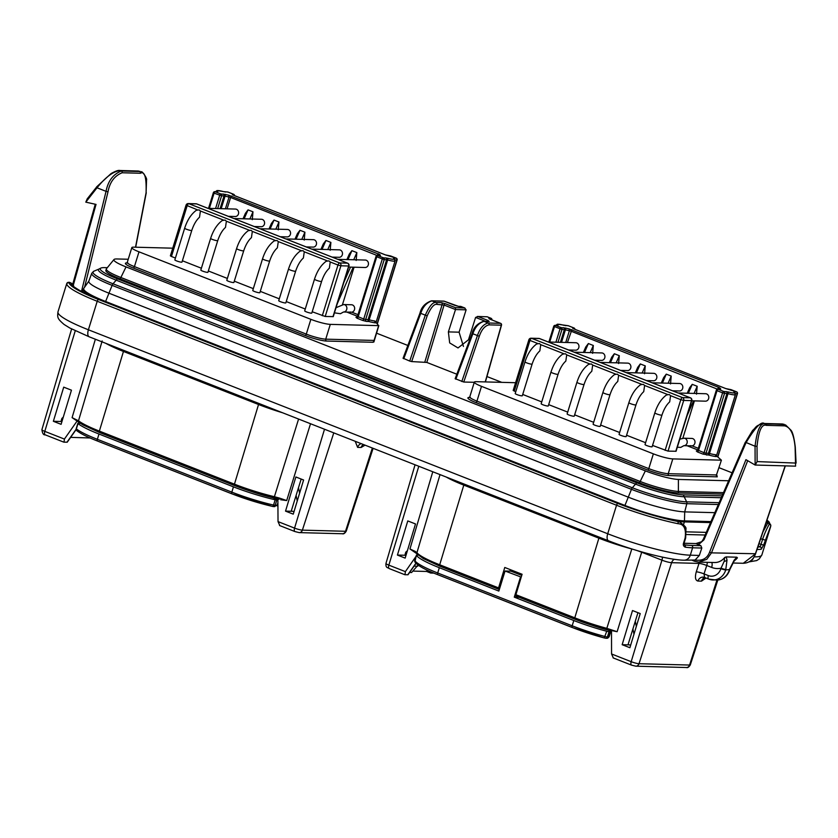 <?xml version="1.0" encoding="UTF-8"?>
<svg xmlns="http://www.w3.org/2000/svg" width="838" height="838" viewBox="0 0 838 838"><rect width="100%" height="100%" fill="white"/><g stroke="black" fill="none" stroke-linecap="round" stroke-linejoin="round"><path stroke-width="1.26" d="M684.049 543.254L695.907 543.569L700.861 545.674L701.815 548.042L692.597 547.79A63.3 9.134 -162.8 0 1 685.275 547.183C683.452 546.313 682.897 544.889 683.609 542.919L685.138 537.996C686.332 528.788 683.944 524.022 677.973 523.698A63.3 9.134 -162.8 0 1 616.538 505.241A1.865 0.838 -68.6 0 1 617.962 503.502L98.643 299.533A1.865 0.838 -68.6 0 0 97.218 301.271A63.3 9.134 -162.8 0 1 66.736 283.632L57.969 311.862A63.3 9.134 -162.8 0 0 88.399 329.784L607.718 533.754L616.538 505.241L97.218 301.271L88.399 329.784A7.448 3.373 -68.6 0 0 89.205 336.813L69.722 327.962L64.117 324.484C57.34 318.639 57.298 317.675 57.969 311.862M701.815 548.042L699.332 555.426L690.313 555.185A7.448 6.557 -88.5 0 1 683.934 560.203L695.111 560.025C702.317 561.093 707.146 558.485 709.587 552.2L745.935 459.664L755.132 465.038L755.048 446.245C757.081 429.737 760.548 422.331 765.461 424.018A1.487 1.309 91.5 0 1 766.341 425.358L784.64 425.851C790.454 427.118 793.942 434.273 795.115 447.293L795.587 466.158L755.132 465.038M699.332 555.426L695.111 560.025M698.494 544.742L704.004 539.756L746.019 442.705C755.248 427.37 761.354 420.99 764.34 423.578L783.771 424.499A1.487 1.309 91.5 0 1 784.64 425.851M135.515 247.2L146.074 192.792C146.566 177.405 144.681 170.889 140.428 173.246L122.128 172.764A1.487 1.309 -88.5 0 0 121.29 171.004L120.169 170.564C113.319 171.329 105.598 177.08 97.019 187.796L85.801 202.147L96.035 204.409L73.273 285.297M685.275 547.183A1.865 1.435 -82.9 0 0 684.489 544.836L684.143 542.898L685.662 537.965L685.955 528.83C686.448 527.521 684.332 525.237 679.608 522.001L677.596 521.425A61.446 8.872 -162.8 0 1 617.962 503.502M69.219 282.27L71.094 283.003L69.219 282.27L66.757 283.454M686.395 534.518L705.156 535.011M706.298 532.371L686.479 531.847M695.907 543.569L698.106 543.537M679.765 522.064L675.826 520.723A59.582 8.6 17.2 0 1 618.853 503.533L99.533 299.564A59.582 8.6 17.2 0 1 70.842 283.108A3.719 3.677 178.5 0 1 73.409 285.947M85.801 202.147L87.204 198.878L96.705 186.926M716.972 580.064L689.569 665.047L639.017 663.717L671.605 562.686L698.997 563.408A5.96 0.89 -162.1 0 1 706.748 565.493L704.035 573.904L704.611 577.434L703.03 577.11A5.96 5.248 91.5 0 0 697.949 581.048C695.331 580.42 694.775 577.351 696.284 571.82A5.96 0.89 17.9 0 1 704.035 573.904L708.34 575.591A3.719 1.686 111.4 0 0 708.749 579.11A3.719 1.686 111.4 0 0 709.021 579.163A14.895 13.104 -88.5 0 0 712.981 579.969A14.895 13.104 -88.5 0 0 725.739 569.934L727.007 560.098L726.242 556.914L736.78 557.197L734.078 560.287L729.427 569.557A3.719 0.534 17.2 0 0 729.888 569.442L734.004 561.24L737.419 557.825L736.78 557.197M706.005 578.031L701.479 581.143L697.949 581.048M726.242 556.914L724.692 557.49L724.189 561.334L721.026 568.206A3.719 0.534 17.2 0 0 725.886 569.463M707.241 562.329A5.96 2.692 -68.6 0 1 706.748 565.493L711.651 567.42A20.856 18.352 91.5 0 0 721.026 568.206L720.879 568.677A3.719 0.534 -162.8 0 0 725.739 569.934L729.427 569.557M785.154 465.886L755.31 554.012L743.264 563.283L732.841 563.01M692.429 560.423L694.597 561.271A1.487 0.67 -68.6 0 0 694.702 561.292L698.683 562.109L706.769 559.323L711.483 552.86L747.685 460.68M796.1 463.079L757.112 461.591L755.237 465.09M757.112 461.591L757.039 446.287C758.62 430.753 761.721 423.777 766.341 425.358M703.491 539.232L704.004 539.756M696.179 543.485L701.657 541.715L703.312 539.253L745.328 442.202L755.048 446.245L757.039 446.287M574.858 619.167L516.177 596.122A1.487 0.67 -68.6 0 1 516.072 596.101A1.487 0.67 -68.6 0 1 515.904 594.708L522.084 574.271L504.769 567.473L498.589 587.909A1.487 0.67 -68.6 0 0 498.757 589.303A1.487 0.67 -68.6 0 0 498.872 589.324L499.375 589.334M446.214 477.031A49.61 7.165 17.2 0 0 463.802 485.118L598.887 538.174A49.61 7.165 17.2 0 0 631.81 548.974L606.45 629.527L611.51 631.024L611.562 653.975L613.332 657.924M510.394 569.683L509.933 571.139M521.739 575.402L510.971 571.17L505.052 571.013L521.226 577.099M632.91 628.982L633.968 634.219M628.06 644.632L630.668 645.124M622.152 644.694L632.501 610.546L640.222 613.573L629.883 647.722L622.152 644.694L627.997 644.841L637.948 612.683M608.398 630.092L608.378 630.176A35.751 5.164 -162.8 0 1 593.252 625.672M519.068 597.274L514.291 597.148L573.8 620.518A48.227 6.966 17.2 0 0 606.733 631.265A3.719 0.534 17.2 0 0 609.048 631.695L610.253 631.726A3.719 0.534 17.2 0 0 610.713 631.622A3.719 0.534 17.2 0 0 610.064 631.077L608.378 630.176M418.225 555.091L416.842 555.049A3.719 0.534 17.2 0 0 416.371 555.165A3.719 0.534 17.2 0 0 416.392 555.259A48.227 6.966 17.2 0 0 439.332 567.703L498.84 591.073L505.052 571.013M275.995 498.401L275.828 498.924M277.891 499.731L272.57 497.646A35.751 5.164 -162.8 0 1 252.919 492M80.49 423.4L80.49 423.4A3.719 0.534 17.2 0 0 79.495 423.274L78.301 423.242A3.719 0.534 17.2 0 0 77.829 423.347A3.719 0.534 17.2 0 0 77.997 423.599A48.227 6.966 17.2 0 0 98.989 434.032L233.456 486.847A48.227 6.966 17.2 0 0 275.178 499.794A3.719 0.534 17.2 0 0 276.812 500.056L277.891 500.077M277.933 506.068L276.676 505.586M277.881 498.924L278.027 521.613L294.557 528.108L324.516 429.234M279.798 525.562L278.027 521.613M280.636 499.741L286.69 500.569L279.536 498.107L279.106 499.291L273.46 497.73L279.096 499.27M310.521 423.735L286.69 500.569M285.528 511.117L295.866 476.969L303.597 480.006L293.248 514.155L285.528 511.117L291.195 511.264L301.167 479.053M298.59 419.052L274.403 496.714L273.46 497.73M279.536 498.107L274.403 496.714A48.426 6.987 -162.8 0 1 234.451 484.165L99.366 431.109A48.426 6.987 -162.8 0 1 78.5 420.812L72.089 417.638L78.971 422.321M77.044 421.105L64.411 439.081L64.023 442.181L67.25 442.171M72.089 417.638L95.364 339.233M53.37 421.294L63.719 387.146L71.45 390.183L61.101 424.332L53.37 421.294L61.949 421.524M90.095 437.97L70.633 437.363M63.279 417.135L61.897 418.424L61.247 420.54L62.085 421.074M277.912 503.051L276.791 505.377L274.414 506.519M273.083 506.487A1.865 1.634 -88.5 0 0 273.586 506.592L274.759 506.613M79.421 422.53L78.5 420.812L102.173 340.951M365.033 445.146L361.136 447.471A5.96 5.248 -88.5 0 1 363.283 444.454M361.136 447.471L357.606 447.377L355.218 441.291M440.023 474.601L416.947 552.692L415.198 551.394A1.487 1.236 119.9 0 0 415.69 552.923L409.95 548.974L432.785 471.752M418.791 466.263L388.842 565.137A3.719 1.686 111.4 0 0 389.241 568.604C387.921 567.305 385.595 568.436 385.951 563.44A6.002 0.869 17.2 0 0 388.842 565.137L405.372 571.631L415.983 556.422M416.936 555.049L417.46 554.316M405.152 558.108L397.422 555.07L407.771 520.922L415.501 523.949L405.152 558.108M405.372 571.631L404.984 574.732L408.033 574.721M433.875 573.119L430.68 573.035L426.668 571.453L427.087 570.102M426.668 571.453L412.987 571.097M406.001 555.29L397.422 555.07M418.068 565.063L411.594 572.532L409.614 572.48M417.701 566.237L414.077 566.142M430.68 573.035L431.56 572.134M407.404 550.671L405.77 552.19L405.121 554.306L406.116 554.934M635.298 621.262L636.335 626.405M627.997 644.841L629.369 644.883M636.922 550.503L641.688 552.221L617.124 631.705L606.45 629.527A46.938 6.777 -162.8 0 1 575.067 619.251A1.487 0.67 -68.6 0 1 574.952 619.23A1.487 0.67 -68.6 0 1 574.784 617.836L515.904 594.708M613.133 657.893L631.601 665.152A3.719 1.686 -68.6 0 1 631.182 661.685L661.936 560.172A5.96 2.692 111.4 0 0 662.408 557.102M291.195 511.264L292.567 511.306M298.496 487.685L299.606 493.173M296.107 495.405L297.239 500.998M291.257 511.054L294.033 511.578M514.291 597.148L520.503 577.089M140.019 171.34L120.169 170.564A1.487 1.309 -88.5 0 0 119.782 170.491L138.48 171.046A1.487 1.309 -88.5 0 0 138.092 170.973M122.128 172.764C114.492 175.854 109.778 182.192 108.008 191.787L84.607 287.172M140.428 173.246A1.487 1.309 -88.5 0 0 139.6 171.486L121.29 171.004C113.088 174.304 108.008 181.092 106.049 191.347L97.019 187.796L96.527 186.979L111.014 173.613C115.435 171.12 118.357 170.083 119.771 170.481M770.74 526.149A1.865 1.844 -175.1 0 0 770.813 525.761L763.628 545.035L761.281 549.194A1.865 1.781 -100.6 0 0 760.139 546.837A61.446 8.872 -162.8 0 1 757.824 547.088M763.628 545.035L761.009 544.417L760.139 546.837L758.17 546.062M762.989 531.847L767.723 523.153L769.504 523.844C766.739 528.652 764.413 533.869 762.538 539.494L761.009 544.417L758.998 543.632M714.824 512.667L684.709 511.882A42.895 6.191 -162.8 0 1 628.751 497.353L109.432 293.384A42.895 6.191 -162.8 0 1 88.828 281.191L91.74 273.303L93.866 271.208A41.628 6.013 -162.8 0 0 113.004 283.789A2.388 1.079 111.4 0 0 112.124 285.37A42.445 6.128 -162.8 0 1 91.74 273.303M99.167 268.967A37.165 5.363 17.2 0 0 98.999 269.05A37.165 5.363 17.2 0 0 116.252 280.196L635.571 484.165A37.165 5.363 17.2 0 0 684.059 496.745L721.288 497.73M722.094 495.876L683.263 494.86A35.678 5.154 -162.8 0 1 636.712 482.782L117.393 278.813A35.678 5.154 -162.8 0 1 100.832 268.108A35.678 5.154 -162.8 0 1 104.708 267.626L107.306 267.699M128.235 259.256L117.027 258.963A25.318 3.656 17.2 0 0 113.968 259.539A25.318 3.656 17.2 0 0 126.035 266.903L120.19 278.886A29.791 4.305 -162.8 0 1 105.871 270.444L106.321 268.967A29.791 4.305 17.2 0 0 120.641 277.409L639.96 481.379A29.791 4.305 17.2 0 0 678.832 491.456L723.498 492.639M120.19 278.886L639.509 482.856A29.791 4.305 17.2 0 0 678.371 492.943L722.859 494.116M113.968 259.539L106.447 268.747A29.791 4.305 17.2 0 0 106.321 268.967M732.077 472.81L719.077 467.709M501.753 382.348L486.93 376.534M407.855 345.466L376.503 333.157M126.035 266.903L645.354 470.872A25.318 3.656 17.2 0 0 678.392 479.441L728.641 480.771M455.076 305.472A1.487 0.67 111.4 0 0 455.003 305.42A1.487 0.67 111.4 0 0 454.877 305.399L444.213 301.209L431.905 300.884C426.584 302.623 422.865 306.792 420.739 313.391L403.759 358.727L403.225 358.266L409.719 361.073L411.668 361.576L427.212 315.8C430.91 307.504 434.147 303.712 436.933 304.404L444.088 305.053L455.505 309.547L448.382 331.9L449.671 342.91L458.019 347.948L468.473 339.799L475.596 317.434L485.485 321.31M456.836 374.219L426.804 362.425L411.668 361.576M500.778 323.458A1.487 0.67 111.4 0 0 500.632 323.342A1.487 0.67 111.4 0 0 500.516 323.321L488.208 322.997L483.997 321.342A1.487 1.309 -88.5 0 0 483.599 321.258L488.826 321.394A1.487 1.309 91.5 0 1 489.214 321.478L483.997 321.342C478.676 323.08 474.957 327.249 472.831 333.849L455.841 379.185L455.317 378.724L463.749 382.034L474.287 382.306M716.815 475.02L717.265 476.843A1.487 1.309 -88.5 0 1 716.459 474.947L721.413 460.177L716.5 455.851L716.364 456.584A10.423 1.508 -162.8 0 1 709.241 455.16L709.493 453.463L708.445 453.264A1.487 1.309 -88.5 0 0 709.241 455.16L702.925 454.081L697.363 451.902L696.305 450.959L696.954 450.98M373.905 341.862L373.004 342.271L373.905 341.862A1.487 0.817 7.7 0 0 373.978 341.674L373.947 341.967M426.804 362.425L444.088 305.053A1.487 0.67 -68.6 0 1 445.229 303.681L455.401 307.682L455.505 309.547L466.106 309.84L459.088 332.183L463.445 346.44M485.412 381.919L501.512 325.134A1.487 1.487 0 0 0 500.632 323.342L489.958 319.152A1.487 0.67 -68.6 0 0 489.853 319.131L500.516 323.321A1.487 1.309 91.5 0 1 501.323 325.186L501.375 324.987M485.233 381.919L501.323 325.186L489.015 324.861C484.846 325.814 481.599 329.606 479.305 336.258L463.749 382.034M424.866 361.922L442.15 304.54A1.487 1.309 91.5 0 0 441.343 302.675L436.127 302.539L431.905 300.884A1.487 1.309 -88.5 0 0 431.507 300.8C425.254 303.031 421.42 307.106 420.006 313.024L425.306 315.182C429.423 305.975 433.026 301.764 436.127 302.539A1.487 1.309 91.5 0 1 436.933 304.404M464.901 308.028L460.984 306.478A1.487 1.487 0 0 0 460.471 306.383A1.487 1.309 91.5 0 1 460.869 306.457A1.487 0.67 -68.6 0 1 460.984 306.478A1.487 0.67 -68.6 0 1 461.078 306.54M466.106 309.84L464.598 307.923L458.763 306.404A1.487 1.309 -88.5 0 0 458.376 306.32L444.329 301.23A1.487 0.67 -68.6 0 1 444.423 301.282M464.912 308.028L455.401 307.682M475.596 317.434L477.974 316.544L488.145 320.545A1.487 0.67 111.4 0 0 487.245 321.352M477.356 316.46L487.171 316.785L477.356 316.46M489.549 318.985A1.487 1.309 -88.5 0 0 488.795 318.199L490.9 318.251A1.487 1.309 91.5 0 1 491.759 319.854M489.151 318.828L489.958 319.152A1.487 0.67 -68.6 0 1 490.052 319.215M489.015 324.861A1.487 1.309 -88.5 0 0 488.208 322.997C483.568 324.044 479.965 328.266 477.398 335.64L461.811 381.531M720.23 388.277A7.448 1.079 17.2 0 0 720.753 388.989L718.166 389.282L723.739 391.461L728.264 391.943A7.448 1.079 17.2 0 0 733.879 392.09L736.455 391.796L725.729 388.57A1.477 0.67 -68.6 0 1 725.844 388.591A1.477 0.67 -68.6 0 1 725.938 388.654M553.897 326.338L561.942 329.502A1.487 1.309 -88.5 0 0 561.135 327.606L565.66 328.077A7.448 1.079 17.2 0 0 568.971 328.863L719.014 387.491L720.24 388.277L718.386 389.23M228.627 195.191L379.897 254.605A7.448 1.079 17.2 0 0 380.41 255.318L377.833 255.611L383.395 257.79L387.921 258.272A7.448 1.079 17.2 0 0 393.535 258.418L396.123 258.125L385.396 254.899L233.31 195.17L232.252 194.238L233.519 194.269L227.957 192.08L223.432 191.609A7.448 1.079 17.2 0 0 217.817 191.462L215.23 191.745L220.803 193.934L225.317 194.406A7.448 1.079 17.2 0 0 228.627 195.191L229.046 197.045L230.597 197.496L231.55 196.029A1.487 0.566 110.6 0 0 230.534 197.339A1.487 0.566 110.6 0 0 230.502 197.454M574.124 328.077A1.487 0.67 111.4 0 0 573.967 327.962A1.487 0.67 111.4 0 0 573.862 327.941L568.3 325.752L563.775 325.28A7.448 1.079 17.2 0 0 558.16 325.134L555.573 325.416L561.135 327.606A1.487 0.67 111.4 0 0 559.994 328.988L555.908 342.208M574.92 329.313A1.487 1.487 0 0 0 573.967 327.962L568.405 325.773A1.487 1.487 0 0 0 567.902 325.668A1.487 1.309 91.5 0 1 568.3 325.752A1.487 0.67 -68.6 0 1 568.405 325.773A1.487 0.67 -68.6 0 1 568.499 325.835M376.011 322.295L375.613 322.881A1.487 1.226 95 0 1 374.9 320.996L378.65 325.647L330.298 324.369A14.895 2.147 17.2 0 1 310.867 319.33L138.993 251.829A14.895 2.147 17.2 0 1 131.838 247.608L127.261 262.388A14.895 2.147 17.2 0 0 134.426 266.61L138.993 251.829M172.743 248.184L133.703 247.158A14.895 2.147 17.2 0 0 131.838 247.608M332.99 316.68L348.681 266.002L340.898 265.793A2.231 1.969 -88.5 0 0 339.704 262.954A2.231 1.006 111.4 0 0 337.986 265.038L340.898 265.793L325.207 316.481L333.262 316.617L348.954 265.929A2.231 2.231 0 0 0 347.644 263.195A2.231 1.006 111.4 0 0 347.477 263.153L339.275 259.937M207.908 208.337L196.626 203.906A2.231 1.006 -68.6 0 1 196.794 203.938A2.231 2.231 0 0 0 196.029 203.791A2.231 1.969 91.5 0 1 196.626 203.906L188.854 203.707A2.231 1.969 -88.5 0 0 188.257 203.582A2.231 2.231 0 0 0 186.057 205.153L170.376 255.841L171.444 256.48L187.136 205.792A2.231 1.006 -68.6 0 1 188.854 203.707L339.704 262.954L347.477 263.153A2.231 1.969 91.5 0 1 348.681 266.002L348.954 265.929M325.207 316.481L312.207 311.757M305.252 309.033L286.24 301.565M279.295 298.831L260.272 291.362M253.327 288.639L234.315 281.17M227.36 278.436L208.348 270.967M201.392 268.233L182.38 260.765M175.425 258.041L171.444 256.48M334.435 312.846L340.448 313.705L343.507 311.998L351.237 312.197M191.787 230.387A3.719 0.534 17.2 0 1 186.455 229.235A3.719 0.534 17.2 0 1 184.674 228.187L174.859 259.864A3.719 0.534 17.2 0 0 176.65 260.922A3.719 0.534 17.2 0 0 181.982 262.064L191.787 230.387C193.777 224.448 196.354 220.059 199.517 217.22L200.408 210.998L199.077 209.877L196.322 210.286M217.754 240.579A3.719 0.534 17.2 0 1 212.423 239.438A3.719 0.534 17.2 0 1 210.631 238.38L200.827 270.056A3.719 0.534 17.2 0 0 202.618 271.114A3.719 0.534 17.2 0 0 207.939 272.266L217.754 240.579C219.745 234.65 222.321 230.261 225.485 227.412L226.375 221.201L225.045 220.08L222.29 220.488M243.711 250.782A3.719 0.534 17.2 0 1 238.39 249.63A3.719 0.534 17.2 0 1 236.599 248.582L226.794 280.259A3.719 0.534 17.2 0 0 228.585 281.317A3.719 0.534 17.2 0 0 233.907 282.458L243.711 250.782C245.712 244.843 248.289 240.454 251.442 237.615L252.343 231.403L251.012 230.272L248.258 230.68M269.679 260.985A3.719 0.534 17.2 0 1 264.358 259.832A3.719 0.534 17.2 0 1 262.566 258.774L252.762 290.461A3.719 0.534 17.2 0 0 254.553 291.509A3.719 0.534 17.2 0 0 259.874 292.661L269.679 260.985C271.669 255.045 274.246 250.656 277.409 247.807M295.646 271.177A3.719 0.534 17.2 0 1 290.325 270.035A3.719 0.534 17.2 0 1 288.534 268.977L278.729 300.653A3.719 0.534 17.2 0 0 280.521 301.711A3.719 0.534 17.2 0 0 285.842 302.853L295.646 271.177C297.637 265.248 300.214 260.848 303.377 258.01L304.278 251.798L302.947 250.667L300.182 251.075M321.614 281.379A3.719 0.534 17.2 0 1 316.293 280.227A3.719 0.534 17.2 0 1 314.501 279.18L304.697 310.856A3.719 0.534 17.2 0 0 306.478 311.914A3.719 0.534 17.2 0 0 311.809 313.056L321.614 281.379C323.604 275.44 326.181 271.051 329.344 268.212L330.235 261.99L328.905 260.869L326.15 261.278M515.59 382.715L476.204 381.678A14.895 2.147 17.2 0 0 474.339 382.128A14.895 2.147 17.2 0 0 481.504 386.349L653.368 453.85A14.895 2.147 17.2 0 0 672.809 458.899L721.413 460.177M528.872 339.799L529.951 340.427A2.231 1.006 -68.6 0 1 531.659 338.343A2.231 1.969 -88.5 0 0 531.072 338.227A2.231 2.231 0 0 0 528.872 339.799L513.181 390.487L515.768 391.713M522.713 394.447L541.736 401.905M548.681 404.639L567.703 412.107M574.648 414.841L593.66 422.31M600.616 425.034L619.628 432.502M626.583 435.236L645.595 442.705M652.551 445.439L668.022 451.127L676.077 451.263L691.769 400.574A2.231 2.231 0 0 0 690.449 397.83A2.231 1.006 111.4 0 0 690.292 397.799L679.618 393.609M677.324 447.241L680.791 447.377L683.839 445.669L691.58 445.868M532.12 364.059A3.719 0.534 17.2 0 1 526.798 362.906A3.719 0.534 17.2 0 1 525.007 361.859L515.202 393.535A3.719 0.534 17.2 0 0 516.994 394.593A3.719 0.534 17.2 0 0 522.315 395.735L532.12 364.059C534.12 358.119 536.697 353.73 539.85 350.892L540.751 344.669L539.421 343.549L536.666 343.957M558.087 374.251A3.719 0.534 17.2 0 1 552.766 373.109A3.719 0.534 17.2 0 1 550.975 372.051L541.17 403.738A3.719 0.534 17.2 0 0 542.961 404.785A3.719 0.534 17.2 0 0 548.282 405.938L558.087 374.251C560.077 368.322 562.654 363.933 565.818 361.084L566.718 354.872L565.388 353.751L562.623 354.16M584.055 384.453A3.719 0.534 17.2 0 1 578.733 383.301A3.719 0.534 17.2 0 1 576.942 382.254L567.137 413.93A3.719 0.534 17.2 0 0 568.929 414.988A3.719 0.534 17.2 0 0 574.25 416.13L584.055 384.453C586.045 378.514 588.622 374.125 591.785 371.286L592.686 365.075L591.345 363.943L588.59 364.352M610.022 394.656A3.719 0.534 17.2 0 1 604.701 393.504A3.719 0.534 17.2 0 1 602.91 392.446L593.105 424.133A3.719 0.534 17.2 0 0 594.886 425.18A3.719 0.534 17.2 0 0 600.218 426.333L610.022 394.656C612.012 388.717 614.589 384.328 617.753 381.489L618.643 375.267L617.313 374.146L614.558 374.555M635.99 404.848A3.719 0.534 17.2 0 1 630.658 403.707A3.719 0.534 17.2 0 1 628.877 402.649L619.062 434.325A3.719 0.534 17.2 0 0 620.853 435.383A3.719 0.534 17.2 0 0 626.185 436.535L635.99 404.848C637.98 398.919 640.557 394.53 643.72 391.681L644.611 385.47L643.28 384.338L640.525 384.747M661.957 415.051A3.719 0.534 17.2 0 1 656.625 413.899A3.719 0.534 17.2 0 1 654.834 412.851L645.03 444.528A3.719 0.534 17.2 0 0 646.821 445.586A3.719 0.534 17.2 0 0 652.142 446.727L661.957 415.051C663.947 409.112 666.524 404.723 669.688 401.884L670.578 395.662L669.248 394.541L666.493 394.949M277.357 247.859L278.31 241.595L276.98 240.475L274.215 240.883M186.057 205.153L197.359 209.804M337.808 259.33L365.274 260.052A3.719 3.279 91.5 0 1 365.085 267.5L348.608 267.06M233.875 218.54L209.448 208.945M259.843 228.743L235.415 219.147M285.81 238.935L261.383 229.34M311.767 249.137L287.35 239.542M347.864 263.362A2.231 1.006 111.4 0 0 347.644 263.195L338.751 259.696M337.735 259.33L313.307 249.734M207.981 208.337L235.447 209.06A3.719 3.279 91.5 0 1 235.248 216.508L228.313 216.319M244.246 216.518L245.429 213.302L248.038 209.867L252.982 211.815L252.28 219.682M270.213 226.721L271.397 223.495L274.005 220.069L278.949 222.007L278.247 229.874M296.181 236.913L297.364 233.697L299.973 230.272L304.917 232.21L304.215 240.077M322.148 247.116L323.332 243.889L325.94 240.464L330.884 242.412L330.182 250.269M348.116 257.318L349.299 254.092L351.897 250.667L356.852 252.605L356.15 260.471M342.48 304.613L354.065 267.207M343.507 311.998A3.719 3.279 91.5 0 0 343.695 304.55L351.436 304.76A3.719 3.279 91.5 0 1 351.709 312.176L357.994 314.648M233.949 218.54L261.414 219.263A3.719 3.279 91.5 0 1 261.215 226.7L254.281 226.522M259.906 228.732L287.382 229.455A3.719 3.279 91.5 0 1 287.183 236.903L280.248 236.725M285.873 238.935L313.349 239.658A3.719 3.279 91.5 0 1 313.15 247.105L306.205 246.917M311.841 249.127L339.306 249.85A3.719 3.279 91.5 0 1 339.118 257.297L332.173 257.119M350.232 311.998L351.269 312.197M377.435 255.171A1.487 0.775 112.3 0 1 377.477 255.045A1.487 0.775 112.3 0 1 378.682 253.82L377.33 255.129L378.336 255.035L378.001 255.632M233.781 194.406A1.487 0.67 111.4 0 0 233.634 194.29A1.487 0.67 111.4 0 0 233.519 194.269A1.487 1.309 91.5 0 1 234.399 195.568M234.577 195.642A1.487 1.487 0 0 0 233.634 194.29L228.072 192.101A1.487 1.487 0 0 0 227.559 191.996A1.487 1.309 91.5 0 1 227.957 192.08A1.487 0.67 -68.6 0 1 228.072 192.101A1.487 0.67 -68.6 0 1 228.166 192.164M213.564 192.667L214.088 193.138A1.487 0.67 -68.6 0 1 215.23 191.745A1.487 1.309 -88.5 0 0 214.842 191.661A1.487 1.487 0 0 0 213.376 192.709L208.536 208.348M209.374 208.369L214.088 193.138L221.599 195.82A1.487 1.309 -88.5 0 0 220.803 193.934A1.487 0.67 111.4 0 0 219.661 195.317L215.565 208.536M373.926 341.736L374.251 340.333L373.004 342.271L326.527 341.045A1.487 1.309 91.5 0 1 325.731 339.16L330.298 324.369M368.898 321.488L369.149 319.791L368.102 319.592A1.487 1.309 -88.5 0 0 368.898 321.488M376.157 256.533L384.192 259.686A1.487 1.309 -88.5 0 0 383.395 257.79A1.487 0.67 111.4 0 0 382.254 259.183L363.734 319.016A1.487 0.67 -68.6 0 1 362.582 320.409L357.019 318.22L355.961 317.288L356.621 317.309M357.019 318.22A1.487 0.67 111.4 0 0 358.161 316.837L376.691 256.994A1.487 0.67 -68.6 0 1 377.833 255.611A1.487 1.309 -88.5 0 0 377.435 255.527A1.487 1.487 0 0 0 375.969 256.575L357.449 316.418L363.734 319.016L365.672 319.529L384.192 259.686L386.622 259.749L368.102 319.592L365.672 319.529A1.487 1.309 91.5 0 0 366.468 321.415L362.582 320.409M395.086 259.969L396.971 259.832M396.374 258.261A1.487 0.67 111.4 0 0 396.227 258.146A1.487 0.67 111.4 0 0 396.123 258.125A1.487 1.309 91.5 0 1 396.919 260.021L377.247 323.573M377.372 323.73L397.107 259.979A1.487 1.487 0 0 0 396.227 258.146L390.665 255.967A1.487 1.487 0 0 0 390.162 255.862A1.487 1.309 91.5 0 1 390.56 255.946A1.487 0.67 -68.6 0 1 390.665 255.967A1.487 0.67 -68.6 0 1 390.759 256.019M548.251 342.009L549.791 342.616M574.219 352.211L575.758 352.819M600.176 362.414L601.715 363.011M626.143 372.606L627.683 373.214M652.111 382.809L653.65 383.406M690.669 398.008A2.231 1.006 111.4 0 0 690.449 397.83L679.094 393.368M678.078 393.001L539.442 338.552L531.659 338.343L682.509 397.6L690.292 397.799A2.231 1.969 91.5 0 1 691.486 400.637L691.769 400.574M548.314 342.009L575.79 342.732A3.719 3.279 91.5 0 1 575.591 350.179L568.656 349.991M678.152 393.001L705.617 393.724A3.719 3.279 91.5 0 1 705.418 401.172L691.696 400.805M683.839 445.669A3.719 3.279 91.5 0 0 684.038 438.222L691.779 438.431A3.719 3.279 91.5 0 1 692.052 445.847L698.337 448.32M682.823 438.284L694.398 400.878M688.448 390.99L689.632 387.764L692.24 384.338L697.185 386.276L696.483 394.143M662.481 380.787L663.675 377.571L666.273 374.136L671.217 376.084L670.526 383.94M636.513 370.585L637.708 367.369L640.305 363.943L645.26 365.881L644.558 373.748M610.556 360.392L611.74 357.166L614.348 353.741L619.292 355.689L618.591 363.545M584.589 350.19L585.772 346.974L588.381 343.538L593.325 345.486L592.623 353.353M574.281 352.211L601.757 352.934A3.719 3.279 91.5 0 1 601.558 360.371L594.613 360.193M600.249 362.404L627.714 363.126A3.719 3.279 91.5 0 1 627.526 370.574L620.581 370.396M626.216 372.606L653.682 373.329A3.719 3.279 91.5 0 1 653.493 380.777L646.548 380.588M652.184 382.798L679.649 383.521A3.719 3.279 91.5 0 1 679.45 390.969L672.516 390.791M690.564 445.669L691.601 445.879M717.778 388.842A1.487 0.775 112.3 0 1 717.81 388.717A1.487 0.775 112.3 0 1 719.014 387.491L717.674 388.801L718.669 388.706L718.344 389.303M567.431 342.512L571.883 329.701A1.487 0.566 110.6 0 0 570.877 331.01A1.487 0.566 110.6 0 0 570.835 331.125L717.548 389.209M568.971 328.863L569.39 330.717L570.835 331.125M549.718 342.04L554.431 326.81A1.487 0.67 -68.6 0 1 555.573 325.416A1.487 1.309 -88.5 0 0 555.175 325.333A1.487 1.487 0 0 0 553.719 326.38L548.88 342.019M716.5 390.204L717.024 390.665A1.487 0.67 -68.6 0 1 718.166 389.282A1.487 1.309 -88.5 0 0 717.778 389.199A1.487 1.487 0 0 0 716.312 390.246L697.792 450.09L704.067 452.698A1.487 0.67 -68.6 0 1 702.925 454.081M706.811 455.086A1.487 1.309 91.5 0 1 706.015 453.201L704.067 452.698L722.597 392.854L724.535 393.357A1.487 1.309 -88.5 0 0 723.739 391.461A1.487 0.67 111.4 0 0 722.597 392.854L717.024 390.665L698.504 450.509A1.487 0.67 111.4 0 1 697.363 451.902M735.429 393.651L737.304 393.504M736.717 391.943A1.487 0.67 111.4 0 0 736.571 391.817A1.487 0.67 111.4 0 0 736.455 391.796A1.487 1.309 91.5 0 1 737.262 393.692L717.695 456.909M717.831 457.024L737.45 393.651A1.487 1.487 0 0 0 736.571 391.817L731.008 389.639A1.487 1.487 0 0 0 730.495 389.534A1.487 1.309 91.5 0 1 730.893 389.618A1.487 0.67 -68.6 0 1 731.008 389.639A1.487 0.67 -68.6 0 1 731.103 389.691M716.406 455.924L715.6 454.699A1.487 1.278 -87.1 0 0 716.364 456.584M548.492 342.072L539.599 338.583A2.231 2.231 0 0 0 538.844 338.426A2.231 1.969 91.5 0 1 539.442 338.552A2.231 1.006 -68.6 0 1 539.599 338.583A2.231 1.006 -68.6 0 1 539.745 338.667M665.11 450.362L680.802 399.684L683.714 400.438A2.231 1.969 -88.5 0 0 682.509 397.6A2.231 1.006 111.4 0 0 680.802 399.684L670.578 395.662M98.643 299.533A61.446 8.872 -162.8 0 1 69.062 282.416A1.865 1.844 4.9 0 0 66.736 283.632M700.861 545.674L691.591 545.423A61.446 8.872 -162.8 0 1 684.489 544.836L684.185 544.721M692.492 560.433L694.503 561.219M724.692 557.49A14.895 13.104 91.5 0 1 714.542 562.528L698.683 562.109L694.597 561.271A1.487 0.67 -68.6 0 1 694.335 560.276M749.476 561.607A7.448 6.557 -88.5 0 0 753.624 557.699M108.008 191.787L106.049 191.347L81.496 291.415M683.934 560.203C668.766 559.973 633.8 550.775 608.524 540.782A7.448 3.373 -68.6 0 1 607.718 533.754A63.3 9.134 -162.8 0 0 690.313 555.185L692.597 547.79A1.865 1.634 -88.5 0 0 691.591 545.423M677.973 523.698A1.865 1.027 -78.3 0 0 677.596 521.425L675.826 520.723A3.719 2.001 101.9 0 0 675.501 520.597L677.743 521.267M766.927 520.22A61.446 8.872 -162.8 0 1 769.504 523.844A1.865 1.844 -175.1 0 1 770.813 525.719L769.043 521.906L766.969 520.084M765.974 523.048A3.719 3.677 -1.5 0 1 767.723 523.153A59.582 8.6 17.2 0 0 766.634 521.1M683.609 542.919L684.143 542.898M685.138 537.996L685.662 537.965M100.036 299.763A3.719 1.686 111.4 0 0 99.806 299.616L619.125 503.586A3.719 1.686 111.4 0 0 618.853 503.533M71.094 283.003C73.315 284.972 74.111 286.156 73.472 286.533L78.039 289.456C82.972 292.452 90.221 295.835 99.806 299.616A3.719 1.686 111.4 0 0 99.533 299.564M703.03 577.11L703.04 577.11A5.96 5.248 91.5 0 1 704.171 577.277M699.573 562.13A5.96 5.248 -88.5 0 0 698.997 563.408L696.284 571.82M729.888 569.442L729.741 569.913A3.719 0.534 -162.8 0 1 729.28 570.029A14.895 13.104 91.5 0 1 716.521 580.064L708.749 579.11L704.349 577.382M704.716 577.529A5.96 5.248 -88.5 0 0 701.479 581.143M724.189 561.334A3.719 2.462 -5.2 0 0 727.007 560.098M708.34 575.591A11.166 9.836 -88.5 0 0 720.879 568.677M641.782 551.917A5.96 2.692 111.4 0 1 641.688 552.221L661.936 560.172A7.416 1.068 17.2 0 0 671.605 562.686A5.96 5.248 91.5 0 1 674.36 559.292M734.434 560.664A14.895 13.104 -88.5 0 0 737.419 557.825M755.405 553.74L711.483 552.86L709.587 552.2M765.461 424.018L764.34 423.578A1.487 1.309 91.5 0 0 763.952 423.494L782.252 423.976A1.487 1.309 91.5 0 1 782.65 424.059L765.461 424.018M745.506 442.181L752.608 430.428C756.505 427.307 754.902 425.547 763.952 423.494M734.025 561.219A3.719 1.624 -144.3 0 0 734.078 560.287M711.724 562.455A5.96 2.692 -68.6 0 1 711.651 567.42M717.82 580.032L690.323 664.869A6.002 0.869 -162.8 0 1 689.569 665.047A3.719 3.279 -88.5 0 1 686.395 667.519L635.843 666.179L631.601 665.152A3.719 1.686 -68.6 0 0 631.873 665.204M498.662 589.24L439.981 566.195A1.487 0.67 -68.6 0 1 439.866 566.174A1.487 0.67 -68.6 0 1 439.699 564.781A48.426 6.987 -162.8 0 1 416.947 552.692A1.487 1.446 -37.6 0 0 417.177 553.97L423.358 558.6L439.866 566.174L498.757 589.303M498.589 587.909L439.699 564.781L463.802 485.118A5.96 2.692 111.4 0 0 464.074 484.039M599.16 537.095A5.96 2.692 111.4 0 1 598.887 538.174L574.784 617.836A48.426 6.987 -162.8 0 0 607.162 628.448L617.124 631.705M632.784 549.246L631.81 548.974A5.96 1.425 105.1 0 1 631.821 548.942M635.895 666.179A3.719 3.279 -88.5 0 0 639.017 663.717A6.002 0.869 -162.8 0 1 631.182 661.685L611.562 653.975M610.253 631.726L608.618 637.006L607.414 636.974L609.048 631.695M610.713 631.622L609.079 636.901A3.719 0.534 -162.8 0 1 608.618 637.006A1.865 1.634 -88.5 0 1 607.026 638.263L605.822 638.231A1.865 1.634 -88.5 0 0 607.414 636.974A3.719 0.534 -162.8 0 1 605.099 636.545A48.227 6.966 -162.8 0 1 572.165 625.797L437.698 572.983A48.227 6.966 -162.8 0 1 414.758 560.538A3.719 0.534 -162.8 0 1 414.737 560.444A3.719 0.534 -162.8 0 1 414.81 560.381M572.249 627.484L438.033 574.774A1.865 0.838 -68.6 0 1 437.897 574.742A1.865 0.838 -68.6 0 1 437.698 572.983L439.332 567.703M605.329 638.137A1.865 1.634 -88.5 0 0 605.822 638.231L604.167 637.917A46.362 6.694 -162.8 0 1 572.501 627.578A1.865 0.838 -68.6 0 1 572.364 627.557A1.865 0.838 -68.6 0 1 572.165 625.797L573.8 620.518M77.997 423.599L76.363 428.878A3.719 0.534 -162.8 0 1 76.195 428.637L77.829 423.347M76.887 430.753A1.865 1.728 -51.6 0 1 76.363 428.878A48.227 6.966 -162.8 0 0 97.355 439.311L231.822 492.126A48.227 6.966 -162.8 0 0 273.544 505.073L275.178 499.794M231.906 493.812L97.7 441.102A1.865 0.838 -68.6 0 1 97.564 441.071A1.865 0.838 -68.6 0 1 97.355 439.311L98.989 434.032M276.791 505.377L275.178 505.335A1.865 1.634 -88.5 0 1 273.586 506.592L272.392 506.414A1.865 0.828 -76.9 0 1 272.266 506.351A46.362 6.694 -162.8 0 1 232.168 493.907A1.865 0.838 -68.6 0 1 232.032 493.886A1.865 0.838 -68.6 0 1 231.822 492.126L233.456 486.847M234.525 485.495L99.638 432.523A1.487 0.67 -68.6 0 1 99.533 432.502A1.487 0.67 -68.6 0 1 99.366 431.109L123.458 351.447A5.96 2.692 111.4 0 0 123.731 350.368M273.492 497.741A46.938 6.777 -162.8 0 1 234.724 485.579A1.487 0.67 -68.6 0 1 234.619 485.558A1.487 0.67 -68.6 0 1 234.451 484.165L258.544 404.503A5.96 2.692 111.4 0 0 258.816 403.424M76.111 429.286L66.967 442.255M75.252 330.801L44.791 431.371A6.002 0.869 -162.8 0 1 41.9 429.674C42.424 433.445 43.524 435.173 45.21 434.838A3.719 1.686 -68.6 0 1 44.791 431.371L64.411 439.081M45.482 434.891A3.719 1.686 -68.6 0 1 45.21 434.838L63.625 442.076M105.871 343.36A49.61 7.165 17.2 0 0 123.458 351.447L258.544 404.503A49.61 7.165 17.2 0 0 282.584 412.767M372.365 448.026L345.518 531.282L302.392 530.14A3.719 3.279 91.5 0 1 299.218 532.612L294.976 531.575A3.719 1.686 111.4 0 1 294.557 528.108A6.002 0.869 17.2 0 0 302.392 530.14L333.765 432.869M357.606 447.377A5.96 5.248 91.5 0 1 361.199 443.637M342.396 533.743A3.719 3.279 91.5 0 0 345.518 531.282A6.002 0.869 17.2 0 0 346.272 531.103L373.099 448.309M279.515 525.499L294.976 531.575A3.719 1.686 111.4 0 0 295.248 531.627M415.198 551.394L409.95 548.974M415.899 563.241L407.75 574.805M404.586 574.627L389.261 568.604A3.719 1.686 111.4 0 0 389.534 568.667M276.812 500.056L275.178 505.335A3.719 0.534 -162.8 0 1 273.544 505.073A1.865 0.828 -76.9 0 1 272.392 506.414L232.032 493.886L97.564 441.071C87.655 437.174 80.773 433.738 76.907 430.763L76.195 428.637M416.392 555.259L414.758 560.538A1.865 1.823 -30.3 0 0 414.915 561.973L416.371 555.165M414.925 561.984C417.366 565.482 425.034 569.735 437.897 574.742L572.364 627.557L604.229 637.959L606.733 631.265M146.074 192.792L146.566 179.856C147.446 178.735 141.989 170.585 141.245 171.821M761.281 549.194A63.3 9.134 -162.8 0 1 757.018 549.487M770.646 526.536L761.857 554.945A63.3 9.134 -162.8 0 1 754.158 556.872M760.653 538.75L765.146 540.101M683.567 524.64L684.321 521.896L710.53 522.587M710.959 521.592L684.468 520.89A3.74 3.289 91.5 0 1 684.321 521.896A45.797 6.61 -162.8 0 1 677.806 521.288M90.158 295.594A45.797 6.61 -162.8 0 1 83.234 289.414L82.375 291.886M719.14 502.706L686.636 501.847A2.388 2.095 91.5 0 1 686.825 503.701L684.709 511.882L684.468 520.89A45.629 6.589 -162.8 0 1 624.939 505.45A3.74 1.686 111.4 0 0 624.802 505.743M105.462 301.837A3.74 1.686 111.4 0 1 105.619 301.481L624.939 505.45L631.443 489.329A42.445 6.128 -162.8 0 0 686.825 503.701L718.344 504.539M683.263 494.86L686.636 501.847A41.628 6.013 -162.8 0 1 632.323 487.758A2.388 1.079 111.4 0 0 631.443 489.329L112.124 285.37L105.619 301.481A45.629 6.589 -162.8 0 1 83.821 288.282L83.234 289.414M636.712 482.782L632.323 487.758L113.004 283.789L117.393 278.813M678.371 492.943L678.392 479.441M639.509 482.856L645.354 470.872M469.479 397.38A16.383 2.367 17.2 0 0 475.785 402.523L647.648 470.024A16.383 2.367 17.2 0 0 669.028 475.575L717.265 476.843M126.978 262.86A16.383 2.367 17.2 0 0 133.284 268.003L305.147 335.504A16.383 2.367 17.2 0 0 326.527 341.045M479.305 336.258L472.098 333.482L455.139 378.734M409.719 361.073L425.306 315.182L427.212 315.8M441.343 302.675L445.229 303.681M458.763 306.404L454.877 305.399M491.152 318.388A1.487 0.67 111.4 0 0 491.005 318.272A1.487 0.67 111.4 0 0 490.9 318.251L487.171 316.785M489.853 319.131L488.795 318.199M488.145 320.545L489.214 321.478M448.382 331.9L459.088 332.183M725.739 388.57L573.852 328.915M573.653 328.842L572.595 327.909L573.862 327.941A1.487 1.309 91.5 0 1 574.732 329.24M573.349 328.695A1.487 1.309 -88.5 0 0 572.595 327.909M565.87 325.689A1.487 1.309 -88.5 0 0 565.262 325.626M558.16 325.134A1.487 1.33 124.1 0 0 557.008 325.385M357.491 316.282L346.796 312.082M366.468 321.415L368.909 321.488A10.423 1.508 17.2 0 0 375.613 322.881M697.824 449.954L687.129 445.753M330.235 261.99L337.986 265.038L322.295 315.727M223.317 219.996L200.408 210.998M249.284 230.199L226.375 221.201M275.252 240.401L252.343 231.403M301.219 250.593L278.31 241.595M327.187 260.796L304.278 251.798M208.149 208.4L196.794 203.938A2.231 1.006 -68.6 0 1 196.93 204.032M227.088 208.84L230.597 197.496L377.205 255.538M225.412 208.798L229.046 197.045A8.935 1.288 -162.8 0 1 225.076 196.092L225.328 194.406M233.006 195.024A1.487 1.309 -88.5 0 0 232.252 194.238M225.527 192.017A1.487 1.309 -88.5 0 0 224.919 191.954M227.559 191.996L223.432 191.609M217.817 191.462A1.487 1.33 124.1 0 0 216.665 191.713M223.233 193.997A1.487 1.309 91.5 0 1 224.029 195.893L225.076 196.092L221.18 208.683M217.65 208.589L221.599 195.82L224.029 195.893L220.08 208.652M133.284 268.003A1.487 0.67 111.4 0 0 134.426 266.61L306.289 334.111L310.867 319.33M305.147 335.504A1.487 0.67 111.4 0 0 306.289 334.111A14.895 2.147 17.2 0 0 325.731 339.16L374.073 340.427L378.65 325.647M374.251 340.333L378.797 325.636M376.094 322.221L376.126 322.127A8.935 1.288 -162.8 0 1 376.126 322.148L395.075 260.922A8.935 1.288 -162.8 0 1 387.669 259.958L369.149 319.791A8.935 1.288 17.2 0 0 374.9 320.996M385.826 257.853A1.487 1.309 91.5 0 1 386.622 259.749L387.669 259.958L387.921 258.272M357.449 316.418L356.339 317.372A1.487 1.309 91.5 0 1 355.961 317.288M378.043 255.559L379.897 254.605M380.41 255.318A1.487 1.33 124.1 0 0 379.268 255.58M377.435 255.527L379.886 255.59A1.487 1.309 91.5 0 1 380.263 255.674M393.535 258.418A1.487 1.33 -55.9 0 1 393.933 258.586L395.075 260.922M394.509 259.047A1.487 1.309 -88.5 0 0 393.692 258.062M389.282 255.904A1.487 1.309 -88.5 0 0 388.675 255.841M373.79 341.192A1.487 0.817 7.7 0 1 373.978 341.674L378.839 325.605M270.108 229.004L274.005 220.069M278.949 222.007L275.838 229.151M296.076 239.197L299.973 230.272M304.917 232.21L301.795 239.354M322.033 249.399L325.94 240.464M330.884 242.412L327.763 249.546M348 259.602L351.897 250.667M356.852 252.605L353.73 259.749M350.514 267.113L343.894 282.28M353.217 267.186L337.232 303.796M252.982 211.815L249.871 218.959M244.141 218.802L248.038 209.867M565.744 342.47L569.39 330.717A8.935 1.288 -162.8 0 1 565.42 329.763L565.66 328.077M610.441 362.676L614.348 353.741M619.292 355.689L616.171 362.823M636.409 372.868L640.305 363.943M645.26 365.881L642.138 373.025M662.376 383.071L666.273 374.136M671.217 376.084L668.106 383.217M688.344 393.273L692.24 384.338M697.185 386.276L694.074 393.42M693.56 400.857L687.108 415.627M593.325 345.486L590.203 352.63M584.484 352.473L588.381 343.538M561.523 342.354L565.42 329.763L564.372 329.564L560.413 342.323M563.565 327.668A1.487 1.309 91.5 0 1 564.372 329.564L561.942 329.502L557.982 342.26M720.753 388.989A1.487 1.33 124.1 0 0 719.601 389.251M717.778 389.199L720.219 389.261A1.487 1.309 91.5 0 1 720.596 389.345M726.169 391.524A1.487 1.309 91.5 0 1 726.965 393.42L708.445 453.264L706.015 453.201L724.535 393.357L728.013 393.63L728.264 391.943M733.879 392.09A1.487 1.33 -55.9 0 1 734.277 392.257L735.418 394.593A8.935 1.288 -162.8 0 1 728.013 393.63L709.493 453.463A8.935 1.288 -162.8 0 0 715.6 454.699M734.853 392.718A1.487 1.309 -88.5 0 0 734.025 391.734M729.626 389.586A1.487 1.309 -88.5 0 0 729.018 389.513M470.359 397.463L469.259 397.537L469.762 396.919A14.895 2.147 17.2 0 0 476.927 401.13L648.79 468.631A14.895 2.147 17.2 0 0 668.232 473.68L672.809 458.899M669.028 475.575A1.487 1.309 91.5 0 1 668.232 473.68L716.459 474.947M647.648 470.024A1.487 0.67 111.4 0 0 648.79 468.631L653.368 453.85M475.785 402.523A1.487 0.67 111.4 0 0 476.927 401.13L481.504 386.349M697.792 450.09L696.682 451.043A1.487 1.309 91.5 0 1 696.305 450.959M514.26 391.116L529.951 340.427L537.692 343.475M563.66 353.667L540.751 344.669M589.627 363.87L566.718 354.872M615.595 374.073L592.686 365.075M641.562 384.265L618.643 375.267M667.519 394.468L644.611 385.47M675.795 451.326L691.486 400.637L683.714 400.438L668.022 451.127M619.125 503.586C637.969 510.855 656.762 516.533 675.501 520.597M95.249 204.231L72.728 284.25M729.741 569.913C727.363 576.45 722.953 579.833 716.521 580.064M785.321 465.886L755.509 553.928C753.215 559.889 749.141 563.01 743.306 563.283M785.489 424.856L790.894 430.135C792.675 432.02 794.141 437.74 795.293 447.272L796.079 462.817M782.252 423.976L784.263 424.374M606.492 629.558L574.952 619.23L516.072 596.101M609.079 636.901L607.026 638.263M273.555 497.772L234.619 485.558L99.533 432.502L83.067 424.96L78.95 422.31M76.143 429.559L67.229 442.202M41.9 429.674L71.618 328.978M346.272 531.103C344.879 533.356 343.57 534.235 342.344 533.743L299.218 532.612M385.951 563.44L415.061 464.797M417.177 553.97L415.69 552.923M416.036 563.377L408.012 574.753M690.323 664.869C688.93 667.121 687.621 668.001 686.395 667.519M135.693 247.21L146.273 192.73M608.524 540.782L89.205 336.813M761.857 554.945L759.197 558.988L756.672 560.58L748.963 561.9M88.87 281.086L83.821 288.282M99.083 269.008L93.866 271.208M100.832 268.108L98.999 269.05M420.006 313.024L403.057 358.276M460.471 306.383L458.376 306.32M491.927 319.927A1.487 1.487 0 0 0 491.005 318.272L487.077 316.733M483.599 321.258C477.335 323.489 473.501 327.564 472.098 333.482M443.815 301.125L431.507 300.8M725.844 388.591L572.951 328.538M567.902 325.668L557.375 324.201L555.741 325.448M557.605 325.406L555.175 325.333M314.501 279.18C317.141 271.02 321.048 265.038 326.223 261.236M288.534 268.977C291.184 260.817 295.091 254.836 300.255 251.033M262.566 258.774C265.217 250.614 269.124 244.633 274.288 240.831M236.599 248.582C239.249 240.422 243.156 234.441 248.32 230.639M210.631 238.38C213.281 230.22 217.189 224.238 222.353 220.436M184.674 228.187C187.314 220.027 191.221 214.046 196.385 210.244M196.029 203.791L188.257 203.582M234.116 218.603L208.924 208.704M260.084 228.795L234.891 218.907M286.041 238.998L260.859 229.109M312.008 249.2L286.826 239.301M337.976 259.392L312.784 249.504M390.162 255.862L385.501 254.92L232.608 194.866M223.4 191.577L217.042 190.53L215.408 191.776M217.272 191.724L214.842 191.661M127.847 262.943L126.758 263.017L127.261 262.388M269.008 228.973L271.397 223.495M294.976 239.176L297.364 233.697M320.944 249.368L323.332 243.889M346.901 259.571L349.299 254.092M243.041 218.77L245.429 213.302M343.695 304.55L336.028 307.682M574.449 352.274L549.267 342.375M600.417 362.477L575.235 352.578M626.384 372.669L601.192 362.781M652.352 382.872L627.159 372.973M678.319 393.064L653.127 383.176M609.352 362.644L611.74 357.166M635.309 372.847L637.708 367.369M661.276 383.039L663.665 377.561M687.244 393.242L689.632 387.764M583.384 352.442L585.772 346.974M684.038 438.222L679.828 439.133M730.495 389.534L725.834 388.591M735.418 394.593L716.459 455.841M469.762 396.919L474.339 382.128M538.844 338.426L531.072 338.227M525.007 361.859C527.657 353.699 531.564 347.718 536.729 343.915M550.975 372.051C553.625 363.891 557.532 357.91 562.696 354.107M576.942 382.254C579.592 374.094 583.489 368.112 588.664 364.31M602.91 392.446C605.549 384.286 609.456 378.305 614.631 374.502M628.877 402.649C631.517 394.489 635.424 388.507 640.588 384.705M654.834 412.851C657.484 404.691 661.392 398.71 666.556 394.908"/></g></svg>
